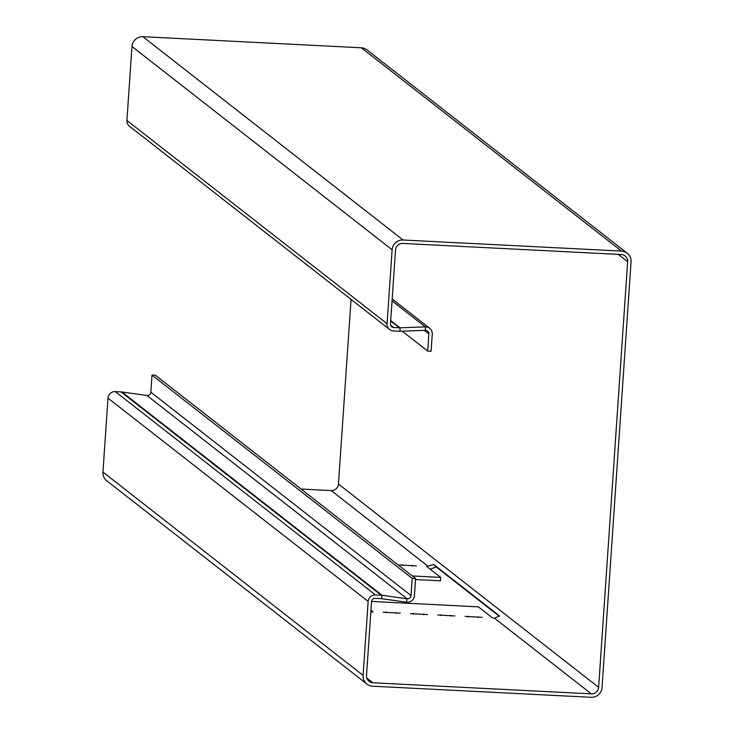 <?xml version="1.0" encoding="UTF-8"?>
<svg xmlns="http://www.w3.org/2000/svg" width="734" height="734" viewBox="0 0 734 734"><rect width="100%" height="100%" fill="white"/><g stroke="black" fill="none" stroke-linecap="round" stroke-linejoin="round"><path stroke-width="1.1" d="M416.407 565.905L399.305 564.978L416.407 565.905M400.278 613.156L383.176 612.229L400.278 613.156M427.592 614.551L410.48 613.615L427.592 614.551M454.897 615.936L437.785 615L454.897 615.936M482.201 617.322L465.099 616.395L482.201 617.322M370.844 612.064A4.321 0.468 3.9 0 0 372.973 611.807A4.321 0.468 3.9 0 0 372.918 611.734L370.973 610.211M415.6 578.548L414.435 595.714A6.918 6.799 128 0 1 406.544 602.174L381.533 598.687L382.065 595.283L121.899 391.984A10.386 10.193 128 0 0 121.009 391.901L115.284 391.607A6.918 6.799 128 0 0 107.99 398.131L102.944 472.09A10.386 10.193 128 0 0 106.788 480.798L366.954 684.088A10.386 10.193 -52 0 1 363.101 675.39L368.147 601.421A6.918 6.799 -52 0 1 375.441 594.907L381.175 595.191A10.386 10.193 -52 0 1 382.065 595.283L407.076 598.77A3.459 3.395 128 0 0 411.022 595.54L412.187 578.383L415.6 578.548L155.443 375.257L152.03 375.083L412.187 578.383M152.03 375.083L150.865 392.24A3.459 3.395 -52 0 1 146.919 395.479L121.899 391.984M366.798 678.023L372.872 682.776A6.918 6.799 -52 0 1 366.514 675.564L371.56 601.596A3.459 3.395 -52 0 1 375.202 598.338L380.937 598.623A6.918 6.799 -52 0 1 381.533 598.687M371.578 601.44L478.394 606.862L492.395 617.799A4.321 0.468 3.9 0 0 494.615 618.294L591.329 693.869L372.872 682.776M415.536 579.566L440.464 580.833L440.694 577.401L412.288 575.961M494.615 618.294L499.386 615.826L433.693 564.483L427.885 566.143A4.321 0.468 3.9 0 0 426.656 566.391A4.321 0.468 3.9 0 0 426.702 566.464L440.694 577.401M366.954 684.088A10.386 10.193 -52 0 0 372.643 686.207L591.099 697.3A10.386 10.193 -52 0 0 602.036 687.519L631.056 261.91A10.386 10.193 -52 0 0 627.212 253.202L367.046 49.912A10.386 10.193 128 0 0 361.357 47.793L142.901 36.7A10.386 10.193 128 0 0 131.964 46.481L126.918 120.449A6.918 6.799 128 0 0 129.478 126.248L389.644 329.538A6.918 6.799 -52 0 1 387.075 323.74L392.121 249.771A10.386 10.193 -52 0 1 403.058 240L621.514 251.092A10.386 10.193 -52 0 1 627.212 253.202M301.059 489.046L331.172 490.569A6.918 6.799 128 0 0 338.466 484.055L351.054 299.389M331.172 490.569L427.885 566.143L427.803 567.327M392.185 298.977L429.702 328.291A6.918 6.799 128 0 1 432.271 334.098L431.097 351.256L427.683 351.081L428.858 333.924A3.459 3.395 128 0 0 425.381 330.309L400.058 331.254A10.386 10.193 -52 0 1 399.168 331.245L393.433 330.951A6.918 6.799 -52 0 1 389.644 329.538M402.204 331.172L427.683 351.081M390.717 320.565L399.993 327.814L425.316 326.878L425.381 330.309M390.626 325.144L393.672 327.52L399.397 327.814A6.918 6.799 -52 0 0 399.993 327.814L400.058 331.254M338.466 484.055L598.623 687.345L627.643 261.735A6.918 6.799 -52 0 0 621.285 254.524L402.828 243.431A6.918 6.799 -52 0 0 395.534 249.945L390.488 323.914A3.459 3.395 -52 0 0 393.672 327.52M429.702 328.291A6.918 6.799 128 0 0 425.316 326.878L392.057 300.894M598.623 687.345A6.918 6.799 -52 0 1 591.329 693.869M433.693 564.483L436.097 566.887L430.262 569.254M499.386 616.34L436.097 566.887M412.425 566.088L412.471 565.327M396.296 613.34L396.351 612.578M423.601 614.725L423.656 613.963M450.915 616.11L450.96 615.349M478.219 617.496L478.265 616.744M150.865 392.24L411.022 595.54M406.544 602.174L407.076 598.77L146.919 395.479M381.175 595.191L121.009 391.901M115.284 391.607L375.441 594.907M107.99 398.131L368.147 601.421M102.944 472.09L363.101 675.39M467.98 616.955L468.026 616.221M440.675 615.569L440.721 614.835M413.361 614.184L413.416 613.45M386.056 612.798L386.112 612.064M402.186 565.547L402.232 564.804M424.289 330.355L428.858 333.924M390.69 321.006L399.397 327.814M131.964 46.481L392.121 249.771M126.918 120.449L387.075 323.74M361.357 47.793L621.514 251.092M142.901 36.7L403.058 240M618.212 254.368L627.643 261.735"/></g></svg>
